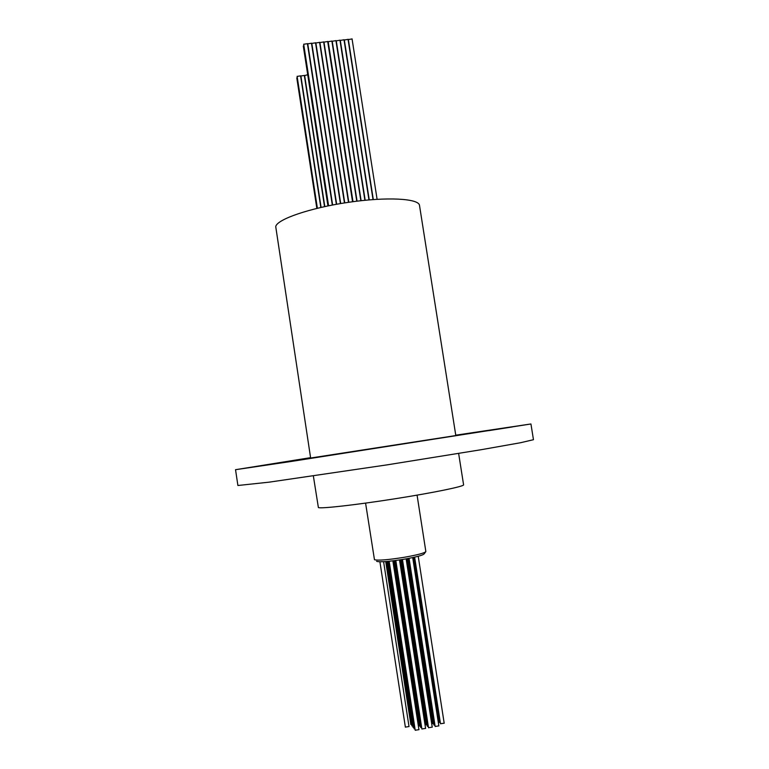 <?xml version="1.0" encoding="UTF-8"?>
<svg xmlns="http://www.w3.org/2000/svg" width="769" height="769" viewBox="0 0 769 769"><rect width="100%" height="100%" fill="white"/><g stroke="black" fill="none" stroke-linecap="round" stroke-linejoin="round"><path stroke-width="1.15" d="M425.007 723.389L425.978 723.687M376.627 561.293L376.752 561.38C380.146 562.283 389.258 561.562 404.09 559.207C416.337 557.044 423.027 555.256 424.171 553.853L425.613 551.882M417.077 495.149L425.853 551.556C424.632 553.055 417.375 554.978 404.1 557.323C387.989 559.87 378.117 560.668 374.465 559.717L365.583 503.118M313.358 475.953L318.385 507.559C320.923 508.838 355.47 504.983 394.382 498.87C433.312 492.785 464.409 486.354 463.592 484.816L458.641 453.46M235.535 469.696L237.9 485.499L269.265 482.144L387.297 464.832L481.269 449.692L520.478 442.742L533.465 439.705L530.937 423.969L289.913 461.66L235.535 469.696L310.58 457.661M455.757 435.187L530.937 423.969M310.638 458.026L455.815 435.552L419.509 205.438C418.98 198.469 386.951 196.643 348.434 202.324C309.926 207.928 276.946 219.319 275.725 226.595L310.638 458.026M276.6 463.476L305.86 458.997L276.6 463.476M488.478 430.688L512.423 426.93L488.478 430.688M300.573 75.881L297.142 76.391M297.295 77.438L296.815 77.986M303.87 45.458L303.322 46.111M352.039 38.95L348.386 39.546M307.408 43.689L303.707 44.246M410.848 724.446L411.742 724.734M418.471 724.629L419.413 724.917M411.934 725.869L412.828 726.157M405.378 727.118L409.002 726.542M431.524 722.149L432.534 722.447M432.726 723.562L433.745 723.869M426.17 724.811L427.151 725.109M419.605 726.061L420.547 726.359M413.02 727.311L413.933 727.609M438.099 721.082L439.08 721.216M439.272 722.322L440.32 722.629M440.522 723.744L444.155 723.196M433.937 724.994L434.966 725.311M427.343 726.253L428.343 726.561M420.739 727.512L421.7 727.81M414.126 728.772L415.049 729.07M435.167 726.445L438.83 725.888M428.535 727.714L432.207 727.147M421.893 728.974L425.565 728.406M415.25 730.242L418.922 729.666M304.332 75.468L300.9 75.977M307.715 74.718L304.659 75.564M311.464 43.256L307.773 43.823M315.53 42.833L311.829 43.391M319.587 42.401L315.896 42.968M323.634 41.968L319.952 42.535M327.681 41.536L323.999 42.112M348.021 39.382L344.358 39.969M343.993 39.805L340.331 40.392M339.956 40.238L336.293 40.824M335.928 40.661L332.256 41.247M331.881 41.093L328.209 41.67M399.688 559.919L424.997 723.446M317.386 208.255L297.122 76.323M316.838 208.389L296.796 77.919M327.93 205.919L303.294 46.034M373.311 199.555L348.347 39.45M377.098 199.296L352.048 38.844M332.314 205.044L307.408 43.612M328.584 205.784L303.678 44.169M320.817 207.457L300.573 75.814M385.721 561.553L410.848 724.504M393.142 560.803L418.461 724.686M386.567 561.495L411.924 725.926M379.915 561.793L405.378 727.166M383.606 561.697L409.021 726.59M406.186 558.852L431.515 722.216M407.137 558.679L432.716 723.629M400.601 559.774L426.161 724.879M394.026 560.697L419.595 726.119M387.413 561.418L413.02 727.368M413.626 557.381L439.262 722.389M414.616 557.16L440.512 723.812M418.221 556.275L444.194 723.254M408.089 558.496L433.927 725.071M401.524 559.63L427.333 726.321M394.92 560.582L420.739 727.57M388.278 561.341L414.126 728.829M409.06 558.313L435.158 726.513M412.713 557.573L438.859 725.955M402.466 559.476L428.525 727.782M406.138 558.861L432.236 727.205M395.824 560.466L421.893 729.041M399.515 559.938L425.593 728.464M389.152 561.255L415.241 730.31M392.863 560.841L418.951 729.723M321.096 207.39L300.881 75.92M324.528 206.63L304.332 75.4M324.816 206.573L304.639 75.506M332.621 204.987L307.744 43.737M336.351 204.294L311.474 43.179M336.659 204.246L311.801 43.314M340.398 203.593L315.53 42.737M340.705 203.545L315.867 42.881M344.445 202.929L319.587 42.305M344.743 202.881L319.914 42.458M348.492 202.314L323.643 41.872M348.799 202.276L323.97 42.026M352.548 201.747L327.69 41.449M369.245 199.882L344.32 39.873M373.023 199.575L348.03 39.277M365.179 200.257L340.292 40.305M368.957 199.902L344.003 39.7M361.122 200.69L336.255 40.728M364.891 200.286L339.965 40.132M357.066 201.161L332.218 41.151M360.824 200.719L335.928 40.565M353.009 201.68L328.171 41.584M356.768 201.199L331.891 40.997"/></g></svg>
